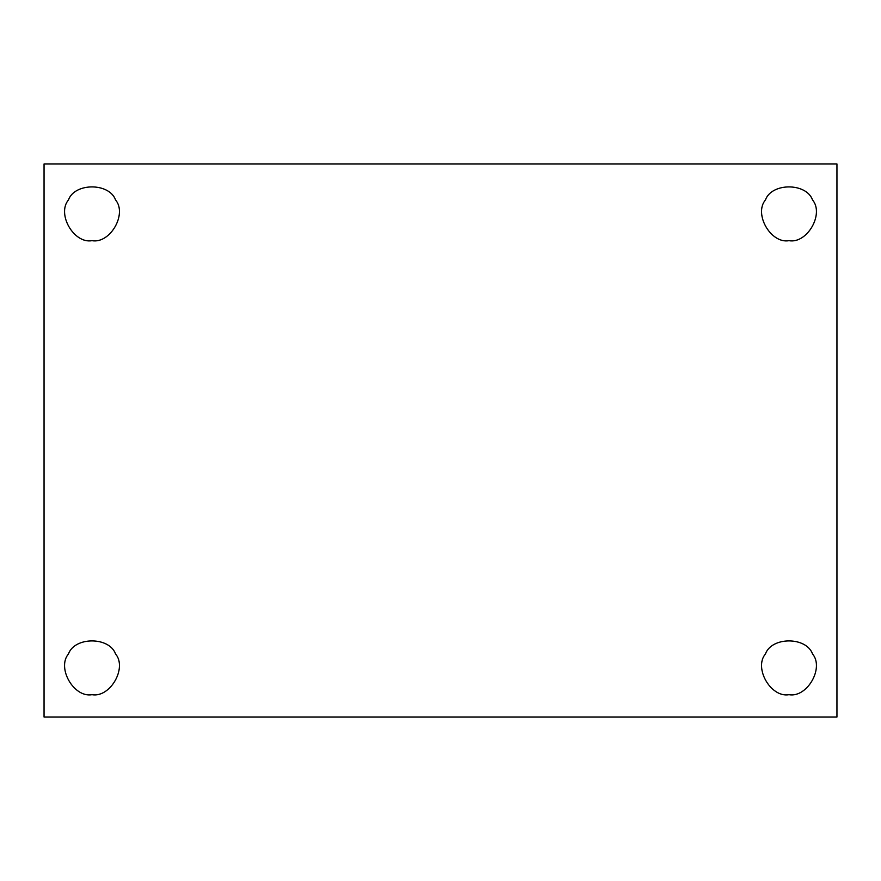 <?xml version="1.0" encoding="UTF-8"?>
<svg xmlns="http://www.w3.org/2000/svg" width="881" height="881" viewBox="0 0 881 881"><rect width="100%" height="100%" fill="white"/><g stroke="black" fill="none" stroke-linecap="round" stroke-linejoin="round"><path stroke-width="1.32" d="M115.543 199.91C109.299 182.576 74.72 182.576 68.476 199.91C74.72 182.576 109.299 182.576 115.543 199.91C127.437 213.984 110.147 243.938 92.009 240.678C110.147 243.938 127.437 213.984 115.543 199.91C109.299 182.576 74.72 182.576 68.476 199.91C56.582 213.984 73.872 243.938 92.009 240.678C73.872 243.938 56.582 213.984 68.476 199.91M812.524 199.91C806.28 182.576 771.701 182.576 765.457 199.91C771.701 182.576 806.28 182.576 812.524 199.91C824.418 213.984 807.128 243.938 788.991 240.678C807.128 243.938 824.418 213.984 812.524 199.91C806.28 182.576 771.701 182.576 765.457 199.91C753.563 213.984 770.853 243.938 788.991 240.678C770.853 243.938 753.563 213.984 765.457 199.91M788.991 694.68C807.128 697.939 824.418 667.985 812.524 653.911C806.28 636.578 771.701 636.578 765.457 653.911C753.563 667.985 770.853 697.939 788.991 694.68C770.853 697.939 753.563 667.985 765.457 653.911C771.701 636.578 806.28 636.578 812.524 653.911C824.418 667.985 807.128 697.939 788.991 694.68M92.009 694.68C110.147 697.939 127.437 667.985 115.543 653.911C109.299 636.578 74.72 636.578 68.476 653.911C56.582 667.985 73.872 697.939 92.009 694.68C73.872 697.939 56.582 667.985 68.476 653.911C74.72 636.578 109.299 636.578 115.543 653.911C127.437 667.985 110.147 697.939 92.009 694.68M44.05 163.943L836.95 163.943L44.05 163.943L44.05 717.057L44.05 163.943M836.95 717.057L44.05 717.057L836.95 717.057L836.95 163.943L836.95 717.057"/></g></svg>
